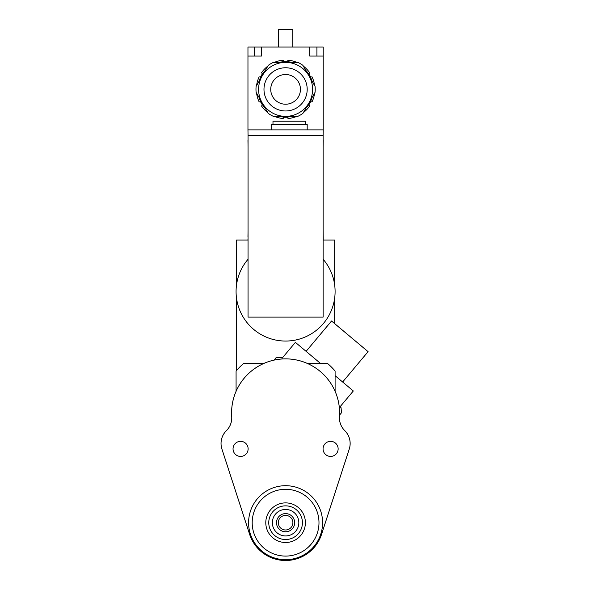 <?xml version="1.0" encoding="UTF-8"?>
<svg xmlns="http://www.w3.org/2000/svg" width="590" height="590" viewBox="0 0 590 590"><rect width="100%" height="100%" fill="white"/><g stroke="black" fill="none" stroke-linecap="round" stroke-linejoin="round"><path stroke-width="0.89" d="M221.921 449.034L249.651 534.37A37.79 37.79 0 0 0 321.535 534.37L349.258 449.034A17.988 17.988 0 0 0 344.781 430.671A18.025 18.025 0 0 1 339.457 416.592A53.992 53.992 0 0 0 285.59 358.875A53.992 53.992 0 0 0 231.73 416.592A18.025 18.025 0 0 1 226.405 430.671A17.988 17.988 0 0 0 221.921 449.034A18.002 18.002 0 0 1 226.39 430.656A18.002 18.002 0 0 0 231.708 416.599A54.007 54.007 0 0 1 285.59 358.86A54.007 54.007 0 0 1 339.471 416.599A18.002 18.002 0 0 0 344.796 430.656A18.002 18.002 0 0 1 349.273 449.042L321.55 534.378A37.804 37.804 0 0 1 249.636 534.378L221.906 449.042M264.003 363.359L243.766 363.359A64.811 64.811 0 0 0 236.081 371.044L236.081 391.288M335.098 391.288L335.098 371.044A64.811 64.811 0 0 0 327.421 363.359L307.176 363.359M278.303 522.696A7.294 7.294 0 0 1 289.24 516.375A7.294 7.294 0 0 1 289.24 529.009A7.294 7.294 0 0 1 278.303 522.696M276.504 522.696A9.093 9.093 0 0 0 290.14 530.565A9.093 9.093 0 0 0 290.14 514.819A9.093 9.093 0 0 0 276.504 522.696M285.59 535.927A13.231 13.231 0 0 1 274.129 516.073A13.231 13.231 0 0 1 297.05 516.073A13.231 13.231 0 0 1 285.59 535.927M285.59 539.525A16.83 16.83 0 0 0 300.17 514.274A16.83 16.83 0 0 0 271.017 514.274A16.83 16.83 0 0 0 285.59 539.525M285.59 542.498A19.802 19.802 0 0 1 268.443 512.791A19.802 19.802 0 0 1 302.744 512.791A19.802 19.802 0 0 1 285.59 542.498A19.802 19.802 0 0 1 268.443 512.791A19.802 19.802 0 0 1 302.744 512.791A19.802 19.802 0 0 1 285.59 542.498M233.043 448.879A7.537 7.537 0 0 1 244.356 442.345A7.537 7.537 0 0 1 244.356 455.406A7.537 7.537 0 0 1 233.043 448.879M323.062 448.879A7.537 7.537 0 0 1 334.368 442.345A7.537 7.537 0 0 1 334.368 455.406A7.537 7.537 0 0 1 323.062 448.879M252.196 522.696A33.394 33.394 0 0 1 302.286 493.771A33.394 33.394 0 0 1 302.286 551.613A33.394 33.394 0 0 1 252.196 522.696M248.596 522.696A37 37 0 0 0 304.093 554.733A37 37 0 0 0 304.093 490.651A37 37 0 0 0 248.596 522.696M368.079 351.677L331.55 321.019L306.099 351.345L331.543 320.997L368.094 351.662L342.635 382.003L335.098 375.683M320.414 363.359L295.398 342.37L282.086 358.226L281.054 357.356L275.98 357.806L274.048 360.106M339.56 415.08L341.492 412.771L341.05 407.697L340.01 406.834L353.322 390.971L342.635 382.003M334.648 323.6L334.648 298.208A49.508 49.508 0 0 0 323.128 259.261M236.531 298.208L236.531 370.52M334.648 284.889L334.648 240.064L323.173 240.064M248.014 240.064L236.531 240.064L236.531 284.889M248.051 259.261A49.508 49.508 0 0 0 265.286 336.698A49.508 49.508 0 0 0 334.648 298.208M248.051 317.11L248.051 135.272L323.128 135.272L323.128 317.11L248.051 317.11M248.051 147.338L247.962 140.678A5.399 5.399 0 0 1 248.051 139.697M323.128 135.272L323.217 129.874L247.962 129.874L247.962 47.06L261.466 47.06L261.466 56.057L247.962 56.057M248.051 135.272L247.962 129.874M323.128 147.338L323.217 140.678A5.399 5.399 0 0 0 323.128 139.697M323.128 151.025L323.128 148.96M323.128 154.72L323.128 152.648M323.128 158.408L323.128 156.343M323.128 162.103L323.128 160.03M323.128 165.79L323.128 163.718M323.128 169.485L323.128 167.413M323.128 173.172L323.128 171.1M323.128 176.867L323.128 174.795M323.128 180.555L323.128 178.482M323.128 184.242L323.128 182.177M323.128 187.937L323.128 185.865M323.128 191.625L323.128 189.56M323.128 195.32L323.128 193.247M323.128 199.007L323.128 196.935M323.128 202.702L323.128 200.63M323.128 206.389L323.128 204.317M323.128 210.077L323.128 208.012M323.128 213.772L323.128 211.699M323.128 217.459L323.128 215.394M323.128 221.154L323.128 219.082M323.128 224.842L323.128 222.769M323.128 228.537L323.128 226.464M323.128 230.152L323.217 239.334A5.399 5.399 0 0 1 323.128 240.322M248.051 230.152L247.962 236.634M248.051 240.322A5.399 5.399 0 0 1 247.962 239.334M248.051 226.464L248.051 228.537M248.051 222.769L248.051 224.842M248.051 219.082L248.051 221.154M248.051 215.394L248.051 217.459M248.051 211.699L248.051 213.772M248.051 208.012L248.051 210.077M248.051 204.317L248.051 206.389M248.051 200.63L248.051 202.702M248.051 196.935L248.051 199.007M248.051 193.247L248.051 195.32M248.051 189.56L248.051 191.625M248.051 185.865L248.051 187.937M248.051 182.177L248.051 184.242M248.051 178.482L248.051 180.555M248.051 174.795L248.051 176.867M248.051 171.1L248.051 173.172M248.051 167.413L248.051 169.485M248.051 163.718L248.051 165.79M248.051 160.03L248.051 162.103M248.051 156.343L248.051 158.408M248.051 152.648L248.051 154.72M248.051 148.96L248.051 151.025M314.603 85.609A29.257 29.257 0 0 0 312.058 76.892L310.657 76.973L308.858 73.853L309.625 72.681A29.257 29.257 0 0 0 303.356 66.117M310.657 76.973L308.858 73.853L310.657 76.973M303.356 112.616A29.257 29.257 0 0 0 309.625 106.045L308.858 104.88L310.657 101.76L312.058 101.841A29.257 29.257 0 0 0 314.603 93.124M308.858 104.88L310.657 101.76L308.858 104.88M274.343 116.37A29.257 29.257 0 0 0 283.163 118.524L283.79 117.27L287.389 117.27L288.023 118.524A29.257 29.257 0 0 0 296.844 116.37M283.79 117.27L287.389 117.27L283.79 117.27M256.576 93.124A29.257 29.257 0 0 0 259.128 101.841L260.522 101.76L262.321 104.88L261.562 106.045A29.257 29.257 0 0 0 267.831 112.616M260.522 101.76L262.321 104.88L260.522 101.76M267.831 66.117A29.257 29.257 0 0 0 261.562 72.681L262.321 73.853L260.522 76.973L259.128 76.892A29.257 29.257 0 0 0 256.576 85.609M262.321 73.853L260.522 76.973L262.321 73.853M296.844 62.363A29.257 29.257 0 0 0 288.023 60.21L287.389 61.463L283.79 61.463L283.163 60.21A29.257 29.257 0 0 0 274.343 62.363M287.389 61.463L283.79 61.463L287.389 61.463M323.217 47.06L323.217 56.057L309.713 56.057L309.713 47.06L323.217 47.06M323.217 129.874L323.217 56.057M309.713 47.06L261.466 47.06M305.399 124.475L305.399 121.23L272.986 121.23L272.986 124.475M307.198 129.874L307.198 124.475L271.186 124.475L271.186 129.874M323.217 236.634L323.217 239.334M285.59 505.859A16.83 16.83 0 0 1 300.17 531.111A16.83 16.83 0 0 1 271.017 531.111A16.83 16.83 0 0 1 285.59 505.859M300.443 89.363A14.853 14.853 0 0 1 278.163 102.232A14.853 14.853 0 0 1 278.163 76.501A14.853 14.853 0 0 1 300.443 89.363M262.203 102.867A27.007 27.007 0 0 1 285.59 62.363A27.007 27.007 0 0 0 262.203 102.867A27.007 27.007 0 0 0 308.976 102.867A27.007 27.007 0 0 0 285.59 62.363L273.435 62.363A29.618 29.618 0 0 0 268.28 65.335L256.126 86.391A29.618 29.618 0 0 0 256.126 92.342L268.28 113.398A29.618 29.618 0 0 0 273.435 116.37L297.751 116.37A29.618 29.618 0 0 0 302.899 113.398L315.06 92.342A29.618 29.618 0 0 0 315.06 86.391L302.899 65.335A29.618 29.618 0 0 0 297.751 62.363L285.59 62.363A27.007 27.007 0 0 1 308.976 102.867M279.313 62.363A27.723 27.723 0 0 1 291.873 62.363M305.841 70.424A27.723 27.723 0 0 1 312.117 81.302M312.117 97.431A27.723 27.723 0 0 1 305.841 108.309M291.873 116.37A27.723 27.723 0 0 1 279.313 116.37M265.345 108.309A27.723 27.723 0 0 1 259.062 97.431M259.062 81.302A27.723 27.723 0 0 1 265.345 70.424M278.392 47.06L278.392 29.5L292.795 29.5L292.795 47.06M254.268 47.06L254.268 56.057M316.919 47.06L316.919 56.057M285.59 67.761A21.601 21.601 0 0 1 304.3 100.167A21.601 21.601 0 0 1 266.879 100.167A21.601 21.601 0 0 1 285.59 67.761"/></g></svg>
